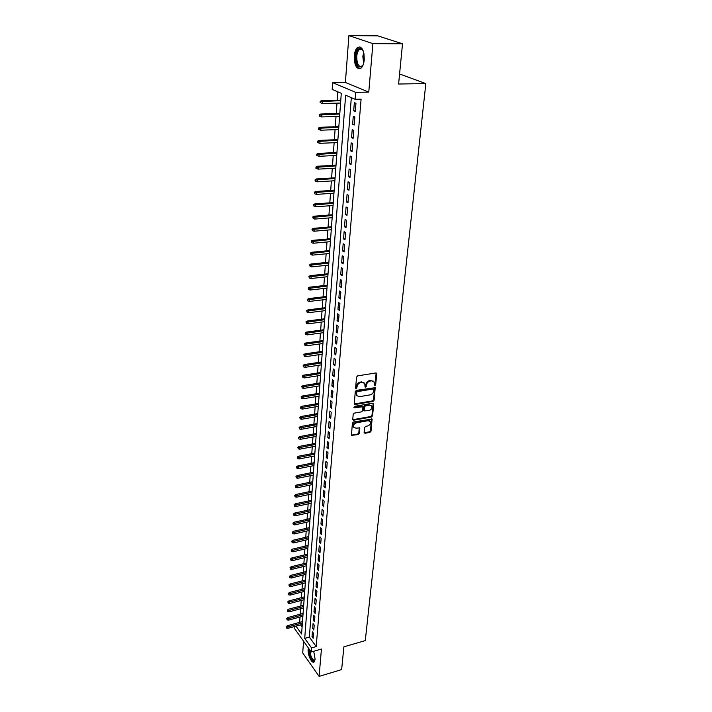 <?xml version="1.0" encoding="UTF-8"?>
<svg xmlns="http://www.w3.org/2000/svg" width="712" height="712" viewBox="0 0 712 712"><rect width="100%" height="100%" fill="white"/><g stroke="black" fill="none" stroke-linecap="round" stroke-linejoin="round"><path stroke-width="1.07" d="M374.895 385.646L375.66 384.809L376.764 373.845L375.865 372.963L357.7 375.865L356.587 377.066L355.582 388.129L356.231 388.734L357.13 386.474C357.513 384.427 358.697 383.145 360.681 382.62L362.194 382.371L364.767 383.457L365.042 386.945L365.603 387.186L366.511 384.925C366.903 382.887 368.077 381.614 370.044 381.098L371.548 380.849L374.076 381.908L374.343 385.415L374.895 385.646M374.325 385.156L375.091 384.32L376.15 372.963M355.582 388.245L356.445 387.399L356.578 385.975L357.13 386.474M365.042 386.687L365.95 384.435L366.511 384.925M308.385 648.009L308.145 649.424C307.548 654.915 311.972 664.18 314.152 661.911L315.113 659.241L313.734 651.258M364.259 59.692C364.143 50 361.892 45.924 357.504 47.464C355.715 49.084 354.629 51.949 354.247 56.043C354.371 65.655 356.623 69.696 361.011 68.174C362.773 66.59 363.85 63.769 364.259 59.692M364.117 432.495L365.007 433.297L369.937 432.362L371.014 431.196L372.082 419.057L353.49 421.976L352.404 423.159L351.434 435.37L358.278 434.56L359.355 433.385L359.729 427.912L355.938 428.143L353.766 427.262C353.205 425.189 354.095 423.711 356.427 422.821L368.14 420.685L370.249 421.531C370.827 423.596 369.946 425.082 367.623 425.981L365.683 426.346L364.606 427.512L364.117 432.495M351.319 97.66L309.346 637.062L316.208 646.567L311.536 647.911L311.215 651.987L294.706 628.776L294.875 626.435M402.52 43.788L372.892 43.637L348.898 35.6L377.787 35.858L402.52 43.788L398.604 84.016L425.838 83.598L365.292 640.595L343.869 646.834L341.653 669.583L319.11 676.4L321.432 649.033L311.215 651.987M348.898 35.6L345.391 82.467L368.772 92.115L372.892 43.637M368.772 92.115L355.697 92.355L355.146 99.315L345.632 95.203L304.718 638.361L311.536 647.911M316.208 646.567L361.091 99.182L355.146 99.315M373.026 401.399L374.12 400.224L375.215 387.684L356.383 390.363L355.27 391.564L354.273 404.176L355.092 404.514L373.026 401.399L372.465 400.901L373.551 399.726L374.717 387.355M373.738 404.007L372.554 415.826L371.468 417.001L353.65 420.222L352.743 419.404L353.205 414.313L354.3 413.129L361.589 411.839L362.675 410.655L362.906 406.766L354.496 407.762L353.926 407.531L354.62 406.347L372.857 403.17L373.738 404.007L373.177 403.508L371.993 415.318L372.554 415.826M303.579 641.254L302.707 652.966L319.11 676.4M355.279 111.535L355.938 103.356L354.345 102.661L353.704 110.814L355.279 111.535M354.202 125.036L354.852 116.955L353.277 116.225L352.636 124.289L354.202 125.036M353.134 138.377L353.775 130.394L352.209 129.637L351.577 137.612L353.134 138.377M352.084 151.576L352.716 143.673L351.158 142.889L350.535 150.775L352.084 151.576M351.034 164.623L351.666 156.809L350.117 155.999L349.503 163.796L351.034 164.623M350.001 177.519L350.624 169.803L349.094 168.958L348.48 176.665L350.001 177.519M348.987 190.282L349.592 182.646L348.079 181.774L347.474 189.401L348.987 190.282M347.981 202.893L348.577 195.337L347.073 194.447L346.477 201.986L347.981 202.893M346.975 215.371L347.581 207.895L346.077 206.978L345.489 214.437L346.975 215.371M345.996 227.707L346.584 220.32L345.098 219.376L344.51 226.745L345.996 227.707M345.017 239.908L345.605 232.602L344.127 231.64L343.549 238.929L345.017 239.908M344.056 251.977L344.626 244.75L343.166 243.762L342.588 250.971L344.056 251.977M343.095 263.921L343.665 256.765L342.214 255.759L341.644 262.888L343.095 263.921M342.152 275.731L342.721 268.655L341.27 267.623L340.71 274.681L342.152 275.731M341.217 287.417L341.778 280.421L340.345 279.362L339.784 286.349L341.217 287.417M340.292 298.978L340.843 292.053L339.419 290.977L338.876 297.883L340.292 298.978M339.384 310.414L339.927 303.561L338.512 302.466L337.969 309.302L339.384 310.414M338.476 321.726L339.019 314.953L337.613 313.832L337.07 320.605L338.476 321.726M337.577 332.931L338.111 326.221L336.714 325.09L336.189 331.783L337.577 332.931M336.696 344.012L337.221 337.372L335.833 336.215L335.308 342.846L336.696 344.012M335.815 354.977L336.34 348.417L334.96 347.233L334.444 353.793L335.815 354.977M334.952 365.834L335.468 359.337L334.097 358.145L333.581 364.633L334.952 365.834M334.088 376.577L334.604 370.142L333.243 368.932L332.735 375.358L334.088 376.577M333.234 387.212L333.75 380.849L332.397 379.612L331.89 385.975L333.234 387.212M332.397 397.741L332.905 391.431L331.561 390.185L331.062 396.477L332.397 397.741M331.561 408.154L332.059 401.915L330.724 400.651L330.235 406.881L331.561 408.154M330.742 418.469L331.231 412.293L329.905 411.02L329.416 417.179L330.742 418.469M329.923 428.686L330.413 422.572L329.095 421.273L328.606 427.378L329.923 428.686M329.113 438.797L329.594 432.736L328.285 431.428L327.814 437.471L329.113 438.797M328.312 448.8L328.793 442.811L327.493 441.485L327.013 447.465L328.312 448.8M327.52 458.715L327.992 452.779L326.701 451.435L326.23 457.362L327.52 458.715M326.737 468.532L327.208 462.649L325.918 461.296L325.455 467.161L326.737 468.532M325.962 478.25L326.425 472.43L325.144 471.059L324.69 476.871L325.962 478.25M325.188 487.871L325.651 482.104L324.378 480.725L323.924 486.483L325.188 487.871M324.423 497.403L324.886 491.698L323.622 490.301L323.168 495.997L324.423 497.403M323.675 506.846L324.12 501.186L322.874 499.779L322.42 505.422L323.675 506.846M322.928 516.191L323.373 510.593L322.127 509.169L321.682 514.758L322.928 516.191M322.18 525.447L322.625 519.902L321.388 518.469L320.952 524.005L322.18 525.447M321.45 534.623L321.886 529.132L320.658 527.681L320.222 533.172L321.45 534.623M320.72 543.71L321.157 538.263L319.937 536.803L319.501 542.241L320.72 543.71M320.008 552.708L320.436 547.323L319.216 545.846L318.789 551.23L320.008 552.708M319.288 561.626L319.715 556.286L318.513 554.799L318.086 560.139L319.288 561.626M318.584 570.454L319.012 565.168L317.81 563.673L317.383 568.959L318.584 570.454M317.89 579.212L318.308 573.97L317.107 572.466L316.698 577.699L317.89 579.212M317.196 587.881L317.605 582.692L316.422 581.17L316.012 586.359L317.196 587.881M316.502 596.469L316.92 591.325L315.736 589.803L315.327 594.938L316.502 596.469M315.825 604.986L316.235 599.887L315.06 598.347L314.651 603.447L315.825 604.986M315.149 613.424L315.558 608.368L314.384 606.82L313.983 611.866L315.149 613.424M314.482 621.781L314.882 616.77L313.716 615.221L313.325 620.223L314.482 621.781M313.823 630.067L314.214 625.1L313.058 623.534L312.666 628.491L313.823 630.067M312.408 631.784L312.016 636.697L313.164 638.272L313.556 633.36L312.408 631.784M337.8 91.812L337.194 100.223M336.981 103.16L336.233 113.564M336.019 116.492L335.29 126.745M335.076 129.673L334.346 139.783M334.133 142.712L333.421 152.671M333.207 155.599L332.504 165.415M332.29 168.352L331.596 178.027M331.383 180.964L330.697 190.496M330.493 193.433L329.816 202.831M329.603 205.768L328.935 215.033M328.722 217.97L328.072 227.11M327.858 230.038L327.208 239.054M326.995 241.982L326.363 250.864M326.149 253.792L325.517 262.559M325.304 265.478L324.69 274.12M324.476 277.048L323.862 285.565M323.657 288.493L323.052 296.895M322.839 299.814L322.242 308.1M322.029 311.019L321.441 319.198M321.237 322.118L320.658 330.181M320.445 333.091L319.875 341.048M319.661 343.958L319.101 351.799M318.887 354.709L318.335 362.452M318.122 365.363L317.579 372.99M317.365 375.9L316.822 383.43M316.618 386.331L316.083 393.763M315.87 396.664L315.345 403.989M315.14 406.89L314.615 414.126M314.41 417.018L313.894 424.156M313.689 427.049L313.182 434.089M312.977 436.972L312.479 443.923M312.265 446.807L311.776 453.66M311.571 456.543L311.082 463.307M310.877 466.191L310.396 472.866M310.183 475.741L309.711 482.327M309.506 485.201L309.044 491.707M308.83 494.573L308.367 500.99M308.163 503.856L307.709 510.192M307.504 513.049L307.059 519.297M306.845 522.163L306.409 528.331M306.196 531.188L305.76 537.275M305.555 540.123L305.128 546.14M304.923 548.988L304.496 554.915M304.291 557.763L303.864 563.619M303.659 566.458L303.25 572.243M303.045 575.073L302.636 580.787M302.431 583.618L302.022 589.251M301.817 592.081L301.425 597.644M301.221 600.465L300.82 605.957M300.624 608.778L300.233 614.198M300.028 617.01L299.645 622.368M300.553 624.878L302.093 627.014M425.838 83.598L400.998 74.493L399.53 74.511M295.97 626.133L301.585 633.983L341.288 93.325L332.184 89.383L332.646 82.645L355.697 92.355M345.391 82.467L332.646 82.645M309.346 637.062L304.718 638.361M353.704 110.814L355.341 110.769M352.636 124.289L354.264 124.235M351.577 137.612L353.205 137.541M350.535 150.775L352.146 150.695M349.503 163.796L351.114 163.707M348.48 176.665L350.082 176.567M347.474 189.401L349.067 189.294M346.477 201.986L348.061 201.87M345.489 214.437L347.064 214.312M344.51 226.745L346.077 226.612M343.549 238.929L345.106 238.787M342.588 250.971L344.145 250.829M341.644 262.888L343.193 262.737M340.71 274.681L342.25 274.512M339.784 286.349L341.315 286.171M338.876 297.883L340.398 297.705M337.969 309.302L339.482 309.115M337.07 320.605L338.583 320.4M336.189 331.783L337.684 331.578M335.308 342.846L336.803 342.632M334.444 353.793L335.93 353.579M333.581 364.633L335.058 364.402M332.735 375.358L334.204 375.126M331.89 385.975L333.358 385.735M331.062 396.477L332.513 396.237M330.235 406.881L331.685 406.632M329.416 417.179L330.866 416.929M328.606 427.378L330.048 427.12M327.814 437.471L329.238 437.204M327.013 447.465L328.446 447.198M326.23 457.362L327.654 457.086M325.455 467.161L326.87 466.876M324.69 476.871L326.096 476.577M323.924 486.483L325.322 486.189M323.168 495.997L324.565 495.694M322.42 505.422L323.809 505.119M321.682 514.758L323.061 514.447M320.952 524.005L322.322 523.694M320.222 533.172L321.593 532.852M319.501 542.241L320.872 541.921M318.789 551.23L320.151 550.901M318.086 560.139L319.439 559.801M317.383 568.959L318.736 568.621M316.698 577.699L318.033 577.361M316.012 586.359L317.338 586.012M315.327 594.938L316.653 594.591M314.651 603.447L315.977 603.091M313.983 611.866L315.3 611.51M313.325 620.223L314.633 619.858M312.666 628.491L313.974 628.126M312.016 636.697L313.316 636.323M373.302 381.142L371.548 380.849M365.95 384.435C366.333 382.397 367.508 381.125 369.475 380.608L370.979 380.368M364.001 382.682L362.194 382.371M356.578 385.975C356.952 383.928 358.136 382.647 360.121 382.13L361.634 381.881M354.202 404.007L372.465 400.901M373.818 389.571L373.195 388.975L357.362 391.618L356.587 392.463L356.774 395.605L359.373 396.691L370.169 394.857C372.118 394.332 373.284 393.068 373.675 391.057L373.818 389.571M356.961 395.872L355.893 393.451L356.801 391.119L372.625 388.485M352.769 419.706L370.916 416.493L371.993 415.318M362.595 406.49L361.545 405.929L353.944 407.255L354.496 407.762M369.092 410.504C371.45 409.605 372.332 408.092 371.735 405.982L369.626 405.119L365.487 405.849L364.393 407.033L364.17 410.913L369.092 410.504M371.077 405.333L369.626 405.119M363.912 410.673L363.841 406.525L364.927 405.342L369.065 404.621M369.617 420.899L368.14 420.685M353.846 427.387L353.223 426.746C352.663 424.672 353.544 423.195 355.884 422.305L367.588 420.169M351.354 435.174L357.727 434.035L358.803 432.869L359.257 427.592M364.135 432.78L369.386 431.846L370.454 430.68L371.602 418.736M320.24 101.264L320.151 102.617L320.747 102.893L320.836 101.54L320.24 101.264L321.575 100.579L322.652 101.077L322.492 103.507L340.567 103.071M320.836 101.54L340.745 100.659M321.575 100.579L340.79 100.143M322.492 103.507L320.747 102.893M363.173 64.819C358.857 69.393 356.418 66.545 355.849 56.284C356.552 50.641 358.261 48.016 360.957 48.398L363.218 50.846M362.871 50.214L361.491 49.101L359.364 49.537C357.931 50.837 357.059 53.124 356.748 56.399C356.846 64.107 358.652 67.337 362.177 66.118L362.817 65.451M359.943 46.858L358.456 47.535C356.676 49.146 355.6 51.985 355.217 56.052C355.039 63.288 356.596 67.533 359.88 68.788M315.024 659.944L313.467 660.834C310.717 658.556 309.346 654.746 309.382 649.415M309.996 650.27C310.209 655.093 311.491 658.404 313.841 660.202L315.051 659.802M308.937 648.792C308.928 654.898 310.494 659.25 313.636 661.831M319.368 114.703L319.288 116.047L319.875 116.332L319.964 114.997L319.368 114.703L320.703 114.018L321.762 114.525L321.602 116.928L339.597 116.385M319.964 114.997L339.766 114M320.703 114.018L339.811 113.457M321.602 116.928L319.875 116.332M318.513 128L318.424 129.317L319.012 129.611L319.092 128.293L318.513 128L319.83 127.297L320.889 127.831L320.729 130.207L338.627 129.54M319.092 128.293L338.796 127.181M319.83 127.297L338.841 126.62M320.729 130.207L319.012 129.611M317.659 141.136L317.579 142.445L318.157 142.747L318.237 141.439L317.659 141.136L318.976 140.424L320.026 140.976L319.866 143.335L337.675 142.56M318.237 141.439L337.844 140.228M318.976 140.424L337.888 139.632M319.866 143.335L318.157 142.747M316.822 154.13L316.733 155.421L317.312 155.741L317.392 154.442L316.822 154.13L318.13 153.409L319.172 153.979L319.012 156.311L336.723 155.43M317.392 154.442L336.892 153.125M318.13 153.409L336.945 152.501M319.012 156.311L317.312 155.741M315.986 166.973L315.906 168.255L316.475 168.584L316.555 167.302L315.986 166.973L317.285 166.252L318.317 166.839L318.166 169.145L335.788 168.157M316.555 167.302L335.957 165.878M317.285 166.252L336.011 165.228M318.166 169.145L316.475 168.584M315.167 179.682L315.078 180.937L315.647 181.284L315.736 180.02L315.167 179.682L316.457 178.943L317.481 179.558L317.338 181.836L334.871 180.741M315.736 180.02L335.032 178.49M316.457 178.943L335.085 177.813M317.338 181.836L315.647 181.284M314.348 192.24L314.837 193.842L314.348 192.24L315.638 191.501L316.662 192.133L316.511 194.385L333.955 193.192M314.918 192.596L334.115 190.967M315.638 191.501L334.168 190.264M316.511 194.385L314.837 193.842M313.547 204.673L314.028 206.266L313.547 204.673L314.829 203.926L315.843 204.575L315.692 206.8L333.047 205.51M314.108 205.029L333.207 203.303M314.829 203.926L333.26 202.582M315.692 206.8L314.028 206.266M312.746 216.964L313.227 218.557L312.746 216.964L314.028 216.208L315.033 216.875L314.882 219.073L332.157 217.694M313.307 217.329L332.317 215.514M314.028 216.208L332.37 214.766M314.882 219.073L313.227 218.557M311.963 229.122L312.435 230.706L311.963 229.122L313.236 228.365L314.232 229.042L314.09 231.222L331.267 229.745M312.515 229.495L331.427 227.582M313.236 228.365L331.481 226.816M314.09 231.222L312.435 230.706M311.18 241.145L311.651 242.73L311.18 241.145L312.443 240.38L313.44 241.083L313.298 243.237L330.395 241.671M311.731 241.537L330.546 239.526M312.443 240.38L330.608 238.743M313.298 243.237L311.651 242.73M310.414 253.045L310.877 254.629L310.414 253.045L311.669 252.27L312.657 252.991L312.515 255.118L329.522 253.463M310.957 253.445L329.683 251.345M311.669 252.27L329.745 250.544M312.515 255.118L310.877 254.629M309.649 264.82L310.12 266.395L309.649 264.82L310.904 264.036L311.883 264.775L311.74 266.875L328.668 265.131M310.192 265.22L328.819 263.04M310.904 264.036L328.882 262.212M311.74 266.875L310.12 266.395M308.892 276.461L309.355 278.036L308.892 276.461L310.138 275.678L311.117 276.425L310.975 278.508L327.823 276.683M309.435 276.879L327.974 274.61M310.138 275.678L328.036 273.764M310.975 278.508L309.355 278.036M308.145 287.986L308.608 289.562L308.145 287.986L309.391 287.203L310.352 287.959L310.218 290.024L326.986 288.111M308.688 288.413L327.137 286.064M309.391 287.203L327.2 285.192M310.218 290.024L308.608 289.562M307.406 299.387L307.869 300.953L307.406 299.387L308.643 298.595L309.604 299.369L309.471 301.416L326.149 299.423M307.94 299.823L326.301 297.393M308.643 298.595L326.363 296.503M309.471 301.416L307.869 300.953M306.676 310.672L307.139 312.239L306.676 310.672L307.904 309.871L308.866 310.663L308.732 312.684L325.331 310.61M307.21 311.117L325.482 308.608M307.904 309.871L325.544 307.691M308.732 312.684L307.139 312.239M305.955 321.842L306.409 323.399L305.955 321.842L307.175 321.041L308.127 321.842L307.993 323.835L324.521 321.682M306.48 322.287L324.663 319.697M307.175 321.041L324.734 318.771M307.993 323.835L306.409 323.399M305.243 332.896L305.688 334.444L305.243 332.896L306.454 332.086L307.397 332.905L307.272 334.88L323.711 332.646M305.76 333.35L323.853 330.68M306.454 332.086L323.924 329.736M307.272 334.88L305.688 334.444M304.531 343.825L304.976 345.382L304.531 343.825L305.742 343.015L306.676 343.843L306.552 345.801L322.919 343.495M305.048 344.288L323.061 341.555M305.742 343.015L323.132 340.594M306.552 345.801L304.976 345.382M303.828 354.656L304.273 356.205L303.828 354.656L305.039 353.837L305.964 354.683L305.84 356.623L322.127 354.238M304.344 355.128L322.269 352.315M305.039 353.837L322.34 351.336M305.84 356.623L304.273 356.205M303.134 365.372L303.579 366.911L303.134 365.372L304.335 364.544L305.261 365.407L305.137 367.321L321.343 364.873M303.65 365.843L321.486 362.969M304.335 364.544L321.557 361.972M305.137 367.321L303.579 366.911M302.449 375.981L302.894 377.52L302.449 375.981L303.641 375.153L304.567 376.016L304.433 377.921L320.569 375.402M302.956 376.461L320.712 373.515M303.641 375.153L320.783 372.501M304.433 377.921L302.894 377.52M301.772 386.474L302.208 388.013L301.772 386.474L302.956 385.646L303.873 386.527L303.748 388.405L319.804 385.815M302.28 386.972L319.946 383.955M302.956 385.646L320.017 382.923M303.748 388.405L302.208 388.013M301.096 396.869L301.532 398.4L301.096 396.869L302.28 396.032L303.187 396.931L303.063 398.791L319.047 396.139M301.603 397.367L319.19 394.288M302.28 396.032L319.261 393.238M303.063 398.791L301.532 398.4M300.428 407.166L300.865 408.688L300.428 407.166L301.612 406.321L302.511 407.228L302.386 409.071L318.3 406.347M300.927 407.665L318.433 404.523M301.612 406.321L318.513 403.455M302.386 409.071L300.865 408.688M299.77 417.357L300.206 418.878L299.77 417.357L300.945 416.511L301.835 417.428L301.719 419.252L317.561 416.467M300.268 417.864L317.694 414.651M300.945 416.511L317.766 413.574M301.719 419.252L300.206 418.878M299.12 427.44L299.547 428.962L299.12 427.44L300.286 426.595L301.176 427.52L301.06 429.327L316.822 426.479M299.61 427.957L316.956 424.681M300.286 426.595L317.036 423.587M301.06 429.327L299.547 428.962M298.47 437.426L298.898 438.948L298.47 437.426L299.636 436.581L300.517 437.515L300.402 439.304L316.092 436.394M298.96 437.951L316.226 434.623M299.636 436.581L316.306 433.51M300.402 439.304L298.898 438.948M297.83 447.323L298.257 448.836L297.83 447.323L298.987 446.469L299.868 447.412L299.752 449.183L315.372 446.219M298.319 447.848L315.505 444.457M298.987 446.469L315.585 443.336M299.752 449.183L298.257 448.836M297.198 457.122L297.616 458.626L297.198 457.122L298.346 456.258L299.218 457.22L299.102 458.973L314.66 455.947M297.678 457.647L314.784 454.203M298.346 456.258L314.873 453.063M299.102 458.973L297.616 458.626M296.566 466.814L296.984 468.327L296.566 466.814L297.714 465.959L298.586 466.93L298.47 468.665L313.947 465.577M297.046 467.357L314.081 463.85M297.714 465.959L314.161 462.702M298.47 468.665L296.984 468.327M295.943 476.426L296.361 477.93L295.943 476.426L297.091 475.563L297.954 476.542L297.839 478.259L313.253 475.118M296.423 476.969L313.378 473.409M297.091 475.563L313.458 472.243M297.839 478.259L296.361 477.93M295.329 485.94L295.747 487.435L295.329 485.94L296.468 485.068L297.322 486.065L297.216 487.764L312.559 484.569M295.809 486.492L312.684 482.869M296.468 485.068L312.764 481.695M297.216 487.764L295.747 487.435M294.715 495.365L295.133 496.86L294.715 495.365L295.854 494.493L296.708 495.49L296.593 497.181L311.865 493.923M295.195 495.917L311.99 492.25M295.854 494.493L312.078 491.058M296.593 497.181L295.133 496.86M294.118 504.701L294.528 506.188L294.118 504.701L295.24 503.829L296.094 504.835L295.978 506.508L311.188 503.197M294.581 505.262L311.313 501.533M295.24 503.829L311.402 500.34M295.978 506.508L294.528 506.188M293.513 513.948L293.923 515.435L293.513 513.948L294.635 513.067L295.48 514.082L295.373 515.737L310.512 512.382M293.985 514.509L310.637 510.735M294.635 513.067L310.726 509.525M295.373 515.737L293.923 515.435M292.926 523.106L293.326 524.584L292.926 523.106L294.038 522.225L294.875 523.249L294.768 524.886L309.845 521.487M293.388 523.676L309.96 519.849M294.038 522.225L310.058 518.63M294.768 524.886L293.326 524.584M292.338 532.176L292.739 533.653L292.338 532.176L293.451 531.294L294.279 532.327L294.172 533.956L309.186 530.502M292.801 532.754L309.302 528.883M293.451 531.294L309.391 527.645M294.172 533.956L292.739 533.653M291.751 541.164L292.151 542.642L291.751 541.164L292.863 540.283L293.691 541.325L293.584 542.936L308.527 539.429M292.214 541.743L308.643 537.827M292.863 540.283L308.732 536.581M293.584 542.936L292.151 542.642M291.172 550.073L291.573 551.542L291.172 550.073L292.276 549.183L293.104 550.234L292.997 551.827L307.878 548.276M291.635 550.661L307.993 546.691M292.276 549.183L308.082 545.437M292.997 551.827L291.573 551.542M290.603 558.893L291.003 560.362L290.603 558.893L291.706 558.003L292.525 559.062L292.418 560.647L307.237 557.042M291.057 559.481L307.353 555.476M291.706 558.003L307.442 554.203M292.418 560.647L291.003 560.362M290.042 567.642L290.434 569.102L290.042 567.642L291.128 566.743L291.947 567.811L291.84 569.378L306.596 565.737M290.487 568.229L306.712 564.18M291.128 566.743L306.801 562.898M291.84 569.378L290.434 569.102M289.481 576.302L289.873 577.761L289.481 576.302L290.567 575.403L291.377 576.48L291.279 578.028L305.964 574.344M289.926 576.898L306.08 572.795M290.567 575.403L306.169 571.514M291.279 578.028L289.873 577.761M288.921 584.881L289.312 586.341L288.921 584.881L290.007 583.991L290.816 585.068L290.71 586.608L305.332 582.87M289.366 585.486L305.448 581.348M290.007 583.991L305.546 580.04M290.71 586.608L289.312 586.341M288.369 593.39L288.76 594.84L288.369 593.39L289.446 592.491L290.256 593.577L290.149 595.098L304.718 591.325M288.814 593.995L304.825 589.812M289.446 592.491L304.923 588.504M290.149 595.098L288.76 594.84M287.826 601.818L288.209 603.269L287.826 601.818L288.903 600.919L289.695 602.014L289.597 603.518L304.104 599.709M288.271 602.423L304.211 598.205M288.903 600.919L304.309 596.887M289.597 603.518L288.209 603.269M287.283 610.175L287.666 611.617L287.283 610.175L288.351 609.267L289.152 610.371L289.045 611.866L303.49 608.012M287.719 610.78L303.597 606.517M288.351 609.267L303.695 605.191M289.045 611.866L287.666 611.617M286.749 618.452L287.132 619.894L286.749 618.452L287.817 617.544L288.6 618.648L288.502 620.134L302.885 616.236M287.185 619.066L302.992 614.768M287.817 617.544L303.089 613.424M288.502 620.134L287.132 619.894M286.215 626.658L286.598 628.091L286.215 626.658L287.274 625.75L288.066 626.863L287.968 628.331L302.288 624.397M286.651 627.272L302.395 622.938M287.274 625.75L302.493 621.585M287.968 628.331L286.598 628.091M375.091 384.32L375.66 384.809M356.445 387.399L357.006 387.889M365.817 385.851L366.377 386.34M369.475 380.608L370.044 381.098M360.121 382.13L360.681 382.62M376.194 373.364L376.764 373.845M354.532 404.007L355.092 404.514M374.752 387.728L375.322 388.218M373.551 399.726L374.12 400.224M356.801 391.119L357.362 391.618M356.027 391.965L356.587 392.463M355.893 393.451L356.454 393.95M370.916 416.493L371.468 417.001M353.108 419.706L353.65 420.222M361.545 405.929L362.097 406.436M364.927 405.342L365.487 405.849M363.841 406.525L364.393 407.033M363.512 409.898L364.072 410.406M355.884 422.305L356.427 422.821M359.275 427.876L359.827 428.401M358.803 432.869L359.355 433.385M357.727 434.035L358.278 434.56M351.701 435.174L352.244 435.7M371.62 419.048L372.18 419.555M370.454 430.68L371.014 431.196M369.386 431.846L369.937 432.362M364.455 432.771L365.007 433.297M363.645 63.324L362.835 56.39L363.69 52.359M363.992 53.747L363.957 61.935M356.223 395.107L356.774 395.605M363.61 410.406L364.17 410.913M353.223 426.746L353.766 427.262M361.491 49.101L360.957 48.398M362.417 49.546L359.364 49.537"/></g></svg>
